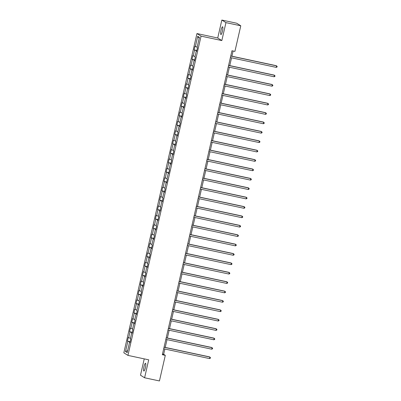 <?xml version="1.0" encoding="UTF-8"?>
<svg xmlns="http://www.w3.org/2000/svg" width="401" height="401" viewBox="0 0 401 401"><rect width="100%" height="100%" fill="white"/><g stroke="black" fill="none" stroke-linecap="round" stroke-linejoin="round"><path stroke-width="0.6" d="M145.398 367.602A3.965 0.787 -77.9 0 0 145.518 363.281A3.965 0.787 -77.9 0 0 143.979 366.709A3.965 0.787 -77.9 0 0 143.859 371.03A3.965 0.787 -77.9 0 0 145.398 367.602M222.465 31.113A3.965 0.787 -77.9 0 0 222.585 26.792A3.965 0.787 -77.9 0 0 221.046 30.225A3.965 0.787 -77.9 0 0 220.926 34.546A3.965 0.787 -77.9 0 0 222.465 31.113M144.24 358.875L140.5 375.206L144.601 377.777L159.438 380.95L165.302 355.356L163.638 354.314L164.851 349.025M196.961 33.554L123.839 352.815L127.939 355.391L201.061 36.125L196.961 33.554L217.733 37.995L221.833 40.566L225.943 22.621L221.838 20.05L217.733 37.995M221.838 20.05L236.68 23.223L240.78 25.794L225.943 22.621M129.979 342.459L129.533 342.409L129.934 342.66L130.761 339.051L130.36 338.795L131.683 333.015L132.089 333.266L132.916 329.657L132.51 329.401L133.834 323.622L134.24 323.873L135.067 320.259L134.661 320.008L135.984 314.229L136.39 314.479L137.217 310.865L136.811 310.615L138.134 304.835L138.54 305.086L139.368 301.472L138.967 301.221L140.29 295.437L140.691 295.692L141.518 292.078L141.117 291.828L142.44 286.043L142.846 286.299L143.673 282.685L143.267 282.434L144.591 276.65L144.997 276.906L145.824 273.292L145.418 273.041L146.741 267.256L147.147 267.512L147.974 263.898L147.568 263.647L148.891 257.863L149.297 258.119L150.124 254.505L149.723 254.249L151.047 248.47L151.448 248.725L152.28 245.111L151.874 244.856L153.197 239.076L153.603 239.332L154.43 235.718L154.024 235.462L155.347 229.683L155.753 229.938L156.58 226.324L156.174 226.069L157.498 220.289L157.904 220.545L158.731 216.931L158.325 216.675L159.653 210.896L160.054 211.152L160.881 207.538L160.48 207.282L161.803 201.502L162.21 201.758L163.037 198.144L162.631 197.888L163.954 192.109L164.36 192.365L165.187 188.751L164.781 188.495L166.104 182.716L166.51 182.966L167.337 179.357L166.931 179.102L168.255 173.322L168.661 173.573L169.488 169.964L169.087 169.708L170.41 163.929L170.811 164.179L171.638 160.57L171.237 160.315L172.56 154.535L172.966 154.786L173.793 151.177L173.387 150.921L174.711 145.142L175.117 145.393L175.944 141.779L175.538 141.528L176.861 135.749L177.267 135.999L178.094 132.385L177.688 132.135L179.016 126.355L179.417 126.606L180.244 122.992L179.843 122.741L181.167 116.957L181.568 117.212L182.4 113.598L181.994 113.348L183.317 107.563L183.723 107.819L184.55 104.205L184.144 103.954L185.468 98.17L185.874 98.425L186.701 94.811L186.295 94.561L187.618 88.776L188.024 89.032L188.851 85.418L188.445 85.162L189.773 79.383L190.174 79.639L191.001 76.025L190.6 75.769L191.924 69.99L192.33 70.245L193.157 66.631L192.751 66.376L194.074 60.596L194.48 60.852L195.307 57.238L194.901 56.982L196.224 51.203L196.63 51.458L197.457 47.844L197.051 47.589L199.397 37.353L197.713 36.296L199.167 38.351M129.533 342.409L127.187 352.644L125.503 351.587L127.844 341.351L127.443 341.096L130.16 341.677M197.713 36.296L195.367 46.531L194.961 46.28L194.134 49.894L194.54 50.145L193.217 55.924L192.811 55.674L191.984 59.288L192.39 59.538L191.066 65.323L190.66 65.067L189.833 68.681L190.239 68.932L188.911 74.716L188.51 74.461L187.683 78.075L188.084 78.325L186.761 84.11L186.355 83.854L185.528 87.468L185.934 87.719L184.61 93.503L184.204 93.248L183.377 96.862L183.783 97.112L182.46 102.897L182.054 102.641L181.227 106.255L181.633 106.511L180.31 112.29L179.904 112.034L179.077 115.648L179.483 115.904L178.154 121.683L177.753 121.428L176.926 125.042L177.327 125.297L176.004 131.077L175.598 130.821L174.771 134.435L175.177 134.691L173.854 140.47L173.448 140.215L172.62 143.829L173.026 144.084L171.703 149.864L171.297 149.608L170.47 153.222L170.876 153.478L169.553 159.257L169.147 159.002L168.32 162.616L168.721 162.871L167.397 168.651L166.996 168.4L166.164 172.009L166.57 172.265L165.247 178.044L164.841 177.793L164.014 181.402L164.42 181.658L163.097 187.437L162.691 187.187L161.864 190.796L162.27 191.051L160.946 196.831L160.54 196.58L159.713 200.189L160.119 200.445L158.791 206.224L158.39 205.974L157.563 209.588L157.964 209.838L156.641 215.618L156.235 215.367L155.408 218.981L155.814 219.232L154.49 225.011L154.084 224.76L153.257 228.375L153.663 228.625L152.34 234.41L151.934 234.154L151.107 237.768L151.513 238.019L150.19 243.803L149.784 243.547L148.956 247.161L149.357 247.412L148.034 253.196L147.633 252.941L146.806 256.555L147.207 256.805L145.884 262.59L145.478 262.334L144.651 265.948L145.057 266.199L143.733 271.983L143.327 271.728L142.5 275.342L142.906 275.597L141.583 281.377L141.177 281.121L140.35 284.735L140.756 284.991L139.428 290.77L139.027 290.514L138.2 294.128L138.601 294.384L137.277 300.164L136.876 299.908L136.044 303.522L136.45 303.778L135.127 309.557L134.721 309.301L133.894 312.915L134.3 313.171L132.977 318.95L132.571 318.695L131.744 322.309L132.15 322.564L130.826 328.344L130.42 328.088L129.593 331.702L129.999 331.958L128.671 337.737L128.27 337.482L127.443 341.096M240.78 25.794L234.921 51.388L231.953 50.752L162.335 354.725L165.302 355.356M132.135 333.066L131.683 333.015M128.671 337.737L130.485 338.243M129.999 331.958L132.245 332.584M134.285 323.672L133.834 323.622M130.826 328.344L132.636 328.85M132.15 322.564L134.395 323.191M136.435 314.279L135.984 314.229M132.977 318.95L134.786 319.457M134.3 313.171L136.546 313.798M138.586 304.885L138.134 304.835M135.127 309.557L136.936 310.063M136.45 303.778L138.696 304.404M140.741 295.492L140.29 295.437M137.277 300.164L139.092 300.67M138.601 294.384L140.851 295.011M142.891 286.098L142.44 286.043M139.428 290.77L141.242 291.276M140.756 284.991L143.002 285.617M145.042 276.705L144.591 276.65M141.583 281.377L143.393 281.883M142.906 275.597L145.152 276.224M147.192 267.312L146.741 267.256M143.733 271.983L145.543 272.49M145.057 266.199L147.302 266.825M149.342 257.918L148.891 257.863M145.884 262.59L147.698 263.091M147.207 256.805L149.453 257.432M151.498 248.525L151.047 248.47M148.034 253.196L149.849 253.698M149.357 247.412L151.608 248.039M153.648 239.131L153.197 239.076M150.19 243.803L151.999 244.304M151.513 238.019L153.758 238.645M155.799 229.738L155.347 229.683M152.34 234.41L154.149 234.911M153.663 228.625L155.909 229.252M157.949 220.344L157.498 220.289M154.49 225.011L156.3 225.517M155.814 219.232L158.059 219.858M160.099 210.951L159.653 210.896M156.641 215.618L158.455 216.124M157.964 209.838L160.215 210.465M162.255 201.558L161.803 201.502M158.791 206.224L160.606 206.731M160.119 200.445L162.365 201.071M164.405 192.164L163.954 192.109M160.946 196.831L162.756 197.337M162.27 191.051L164.515 191.678M166.555 182.771L166.104 182.716M163.097 187.437L164.906 187.944M164.42 181.658L166.666 182.285M168.706 173.372L168.255 173.322M165.247 178.044L167.062 178.55M166.57 172.265L168.816 172.891M170.861 163.979L170.41 163.929M167.397 168.651L169.212 169.157M168.721 162.871L170.971 163.498M173.011 154.585L172.56 154.535M169.553 159.257L171.362 159.763M170.876 153.478L173.122 154.104M175.162 145.192L174.711 145.142M171.703 149.864L173.513 150.37M173.026 144.084L175.272 144.711M177.312 135.799L176.861 135.749M173.854 140.47L175.663 140.977M175.177 134.691L177.422 135.317M179.463 126.405L179.016 126.355M176.004 131.077L177.818 131.583M177.327 125.297L179.578 125.924M181.618 117.012L181.167 116.957M178.154 121.683L179.969 122.19M179.483 115.904L181.728 116.531M183.768 107.618L183.317 107.563M180.31 112.29L182.119 112.796M181.633 106.511L183.879 107.137M185.919 98.225L185.468 98.17M182.46 102.897L184.27 103.403M183.783 97.112L186.029 97.744M188.069 88.832L187.618 88.776M184.61 93.503L186.42 94.009M185.934 87.719L188.179 88.345M190.219 79.438L189.773 79.383M186.761 84.11L188.575 84.611M188.084 78.325L190.335 78.952M192.375 70.045L191.924 69.99M188.911 74.716L190.726 75.218M190.239 68.932L192.485 69.558M194.525 60.651L194.074 60.596M191.066 65.323L192.876 65.824M192.39 59.538L194.635 60.165M196.675 51.258L196.224 51.203M193.217 55.924L195.026 56.431M194.54 50.145L196.786 50.772M195.367 46.531L197.182 47.037M144.601 377.777L148.711 359.832L127.939 355.391M221.833 40.566L201.061 36.125M165.217 347.411L167.001 339.632M167.372 338.013L169.152 330.239M169.523 328.62L171.302 320.84M171.673 319.226L173.458 311.447M173.823 309.833L175.608 302.053M175.979 300.439L177.758 292.66M178.129 291.046L179.909 283.266M180.28 281.652L182.059 273.873M182.43 272.259L184.214 264.48M184.58 262.866L186.365 255.086M186.736 253.472L188.515 245.693M188.886 244.079L190.665 236.299M191.036 234.685L192.816 226.906M193.187 225.292L194.971 217.512M195.337 215.898L197.122 208.119M197.492 206.505L199.272 198.726M199.643 197.112L201.422 189.332M201.793 187.718L203.578 179.939M203.944 178.325L205.728 170.545M206.099 168.926L207.878 161.152M208.249 159.533L210.029 151.753M210.4 150.139L212.179 142.36M212.55 140.746L214.334 132.967M214.7 131.353L216.485 123.573M216.856 121.959L218.635 114.18M219.006 112.566L220.786 104.786M221.157 103.172L222.936 95.393M223.307 93.779L225.091 85.999M225.457 84.385L227.242 76.606M227.613 74.992L229.392 67.213M229.763 65.599L231.542 57.819M231.913 56.205L233.106 51.002M125.503 351.587L127.668 350.544M127.844 341.351L130.094 341.978M162.485 354.068L163.638 354.314M194.134 49.894L196.856 50.476M191.984 59.288L194.706 59.869M189.833 68.681L192.55 69.263M187.683 78.075L190.4 78.656M185.528 87.468L188.249 88.05M183.377 96.862L186.099 97.443M181.227 106.255L183.949 106.836M179.077 115.648L181.793 116.23M176.926 125.042L179.643 125.623M174.771 134.435L177.493 135.017M172.62 143.829L175.342 144.41M170.47 153.222L173.192 153.804M168.32 162.616L171.037 163.197M166.164 172.009L168.886 172.59M164.014 181.402L166.736 181.984M161.864 190.796L164.585 191.377M159.713 200.189L162.43 200.776M157.563 209.588L160.28 210.169M155.408 218.981L158.129 219.563M153.257 228.375L155.979 228.956M151.107 237.768L153.829 238.349M148.956 247.161L151.673 247.743M146.806 256.555L149.523 257.136M144.651 265.948L147.373 266.53M142.5 275.342L145.222 275.923M140.35 284.735L143.067 285.317M138.2 294.128L140.916 294.71M136.044 303.522L138.766 304.103M133.894 312.915L136.616 313.497M131.744 322.309L134.465 322.89M129.593 331.702L132.31 332.284M230.735 56.065L276.58 65.874L276.234 67.378L230.39 57.574M230.76 55.96L276.299 65.699L277.161 66.436L277.026 67.037L276.234 67.378M228.585 65.458L274.424 75.268L274.083 76.771L228.239 66.967M228.61 65.353L274.149 75.092L275.011 75.829L274.875 76.431L274.083 76.771M226.43 74.852L272.274 84.661L271.928 86.165L226.089 76.36M226.455 74.746L271.998 84.486L272.86 85.223L272.72 85.824L271.928 86.165M224.279 84.25L270.124 94.055L269.778 95.558L223.933 85.754M224.304 84.14L269.848 93.879L270.71 94.616L270.57 95.217L269.778 95.558M222.129 93.644L267.973 103.448L267.627 104.952L221.783 95.147M222.154 93.533L267.693 103.273L268.555 104.009L268.419 104.611L267.627 104.952M219.979 103.037L265.823 112.841L265.477 114.345L219.633 104.541M220.004 102.927L265.542 112.666L266.404 113.403L266.269 114.009L265.477 114.345M217.828 112.43L263.668 122.235L263.327 123.739L217.482 113.934M217.853 112.32L263.392 122.059L264.254 122.796L264.119 123.403L263.327 123.739M215.673 121.824L261.517 131.628L261.171 133.132L215.332 123.328M215.698 121.714L261.241 131.453L262.104 132.195L261.963 132.796L261.171 133.132M213.522 131.217L259.367 141.022L259.021 142.525L213.177 132.721M213.548 131.107L259.091 140.846L259.953 141.588L259.813 142.19L259.021 142.525M211.372 140.611L257.216 150.415L256.871 151.919L211.026 142.114M211.397 140.5L256.936 150.24L257.798 150.982L257.663 151.583L256.871 151.919M209.222 150.004L255.061 159.809L254.72 161.312L208.876 151.508M209.247 149.894L254.785 159.633L255.648 160.375L255.512 160.976L254.72 161.312M207.066 159.397L252.911 169.202L252.565 170.706L206.726 160.901M207.091 159.287L252.635 169.027L253.497 169.768L253.357 170.37L252.565 170.706M204.916 168.791L250.76 178.595L250.414 180.099L204.57 170.295M204.941 168.681L250.485 178.42L251.347 179.162L251.206 179.763L250.414 180.099M202.766 178.184L248.61 187.989L248.264 189.498L202.42 179.688M202.791 178.074L248.334 187.818L249.196 188.555L249.056 189.157L248.264 189.498M200.615 187.578L246.46 197.382L246.114 198.891L200.269 189.082M200.64 187.468L246.179 197.212L247.041 197.949L246.906 198.55L246.114 198.891M198.465 196.971L244.304 206.776L243.963 208.284L198.119 198.48M198.49 196.861L244.029 206.605L244.891 207.342L244.755 207.944L243.963 208.284M196.31 206.365L242.154 216.169L241.808 217.678L195.969 207.873M196.335 206.254L241.878 215.999L242.74 216.735L242.6 217.337L241.808 217.678M194.159 215.758L240.004 225.562L239.658 227.071L193.813 217.267M194.184 215.653L239.728 225.392L240.59 226.129L240.45 226.73L239.658 227.071M192.009 225.151L237.853 234.956L237.507 236.465L191.663 226.66M192.034 225.046L237.572 234.785L238.435 235.522L238.299 236.124L237.507 236.465M189.858 234.545L235.703 244.354L235.357 245.858L189.513 236.054M189.884 234.44L235.422 244.179L236.284 244.916L236.149 245.517L235.357 245.858M187.708 243.938L233.547 253.748L233.207 255.252L187.362 245.447M187.733 243.833L233.272 253.572L234.134 254.309L233.994 254.911L233.207 255.252M185.553 253.337L231.397 263.141L231.051 264.645L185.212 254.841M185.578 253.226L231.121 262.966L231.984 263.703L231.843 264.304L231.051 264.645M183.402 262.73L229.247 272.535L228.901 274.038L183.056 264.234M183.427 262.62L228.971 272.359L229.833 273.096L229.693 273.698L228.901 274.038M181.252 272.124L227.096 281.928L226.75 283.432L180.906 273.627M181.277 272.013L226.816 281.753L227.678 282.489L227.542 283.096L226.75 283.432M179.102 281.517L224.941 291.321L224.6 292.825L178.756 283.021M179.127 281.407L224.665 291.146L225.527 291.883L225.392 292.489L224.6 292.825M176.946 290.91L222.791 300.715L222.445 302.219L176.605 292.414M176.971 290.8L222.515 300.539L223.377 301.276L223.237 301.883L222.445 302.219M174.796 300.304L220.64 310.108L220.294 311.612L174.45 301.808M174.821 300.194L220.365 309.933L221.227 310.675L221.086 311.276L220.294 311.612M172.646 309.697L218.49 319.502L218.144 321.006L172.3 311.201M172.671 309.587L218.209 319.326L219.071 320.068L218.936 320.67L218.144 321.006M170.495 319.091L216.339 328.895L215.994 330.399L170.149 320.594M170.52 318.98L216.059 328.72L216.921 329.462L216.786 330.063L215.994 330.399M168.345 328.484L214.184 338.289L213.843 339.792L167.999 329.988M168.37 328.374L213.908 338.113L214.771 338.855L214.635 339.457L213.843 339.792M166.189 337.878L212.034 347.682L211.688 349.186L165.849 339.381M166.215 337.767L211.758 347.507L212.62 348.248L212.48 348.85L211.688 349.186M164.039 347.271L209.883 357.075L209.538 358.584L163.693 348.775M164.064 347.161L209.608 356.905L210.47 357.642L210.33 358.243L209.538 358.584"/></g></svg>

